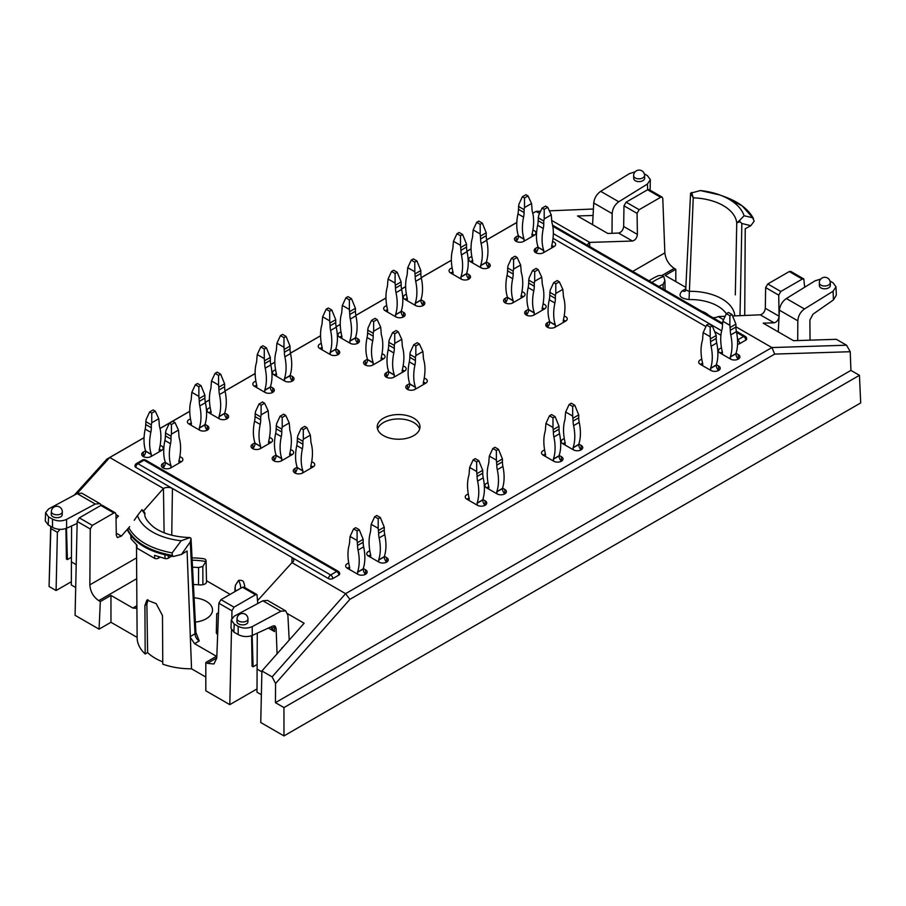 <?xml version="1.0" encoding="UTF-8"?>
<svg xmlns="http://www.w3.org/2000/svg" width="906" height="906" viewBox="0 0 906 906"><rect width="100%" height="100%" fill="white"/><g stroke="black" fill="none" stroke-linecap="round" stroke-linejoin="round"><path stroke-width="1.36" d="M171.551 556.205L168.357 558.141A2.99 1.767 178.7 0 1 165.051 558.572L164.903 554.846M195.889 632.467L199.229 640.995L194.586 643.679L190.351 637.348L191.54 668.809A53.998 31.178 180 0 1 162.774 664.166L162.491 615.593L156.16 603.623L146.931 600.066L144.915 605.446L145.186 654.007A53.998 31.178 180 0 1 137.134 637.779L136.897 606.488L135.787 608.345L132.842 608.028L136.897 605.695M190.351 637.348L187.089 550.995L181.483 554.415L173.42 556.477M136.512 547.235L136.897 606.488M137.134 637.405L137.01 620.519M147.984 599.704L146.874 604.313L147.633 652.603A50.634 29.23 0 0 0 162.752 661.844M452.128 267.927A5.47 3.16 0 0 0 449.048 270.769A5.47 3.16 0 0 0 450.656 273L461.211 279.093A5.47 3.16 0 0 0 467.168 279.773A5.47 3.16 0 0 0 470.542 276.851A5.47 3.16 0 0 0 468.946 274.62L466.669 273.306M409.682 383.555L407.406 384.869A5.47 3.16 0 0 0 405.797 387.1A5.47 3.16 0 0 0 409.172 390.022A5.47 3.16 0 0 0 415.141 389.331L425.684 383.238A5.47 3.16 0 0 0 427.292 381.007A5.47 3.16 0 0 0 424.223 378.176M564.302 438.674A5.47 3.16 0 0 0 561.233 441.516A5.47 3.16 0 0 0 562.83 443.747L573.385 449.84A5.47 3.16 0 0 0 579.342 450.52A5.47 3.16 0 0 0 582.728 447.598A5.47 3.16 0 0 0 581.12 445.367L578.843 444.053M48.528 516.839L48.222 524.914L52.537 527.405L52.48 519.115L48.528 516.839L45.617 512.739L48.516 509.002L77.169 493.589L81.846 493.204L100.034 503.702L95.255 504.019L77.169 493.589M52.48 519.115C57.169 521.358 61.857 521.448 66.546 519.41L95.255 504.019M62.208 514.789A5.47 3.046 -178.3 0 1 56.648 517.677A5.47 3.046 -178.3 0 1 51.268 514.472L51.359 511.573A5.47 3.046 -178.3 0 0 52.956 513.815A5.47 3.046 -178.3 0 0 58.879 514.608A5.47 3.046 -178.3 0 0 62.299 511.901L62.208 514.789M836 286.851L836.317 295.152L833.429 299.92L833.101 291.234L836 286.851L833.09 282.831L829.987 281.041M255.9 381.211A5.47 3.16 0 0 0 252.831 384.053A5.47 3.16 0 0 0 254.427 386.284L264.982 392.377A5.47 3.16 0 0 0 270.939 393.068A5.47 3.16 0 0 0 274.314 390.146A5.47 3.16 0 0 0 272.717 387.915L270.441 386.602M691.606 192.434L693.249 197.825L690.576 193.204L700.417 190.554A54.507 31.472 180 0 1 719.828 194.971A54.507 31.472 180 0 1 744.086 215.764L752.671 217.734L742.297 206.013L725.491 197.066C739.058 202.151 748.379 209.297 753.452 218.482L752.671 217.734L754.154 221.166L750.859 225.685L741.844 223.488L739.908 221.676L736.748 222.944L739.783 220.237L739.885 221.676M744.086 215.764L739.783 220.237M127.429 530.033C134.745 543.725 150.068 552.547 173.408 556.499L172.423 555.435C149.977 551.267 135.062 542.683 127.712 529.693L128.901 528.017C136.172 540.486 150.577 548.787 172.129 552.909M172.423 555.435L172.106 552.954L181.2 540.735A54.507 31.472 180 0 1 137.531 515.525L141.834 509.84L144.847 514.087C145.266 513.17 144.303 511.709 141.97 509.704M128.901 528.017L127.712 529.693M137.531 515.525L134.201 520.293M191.03 538.447L190.011 537.643L181.2 540.735M190.011 537.643L190.045 537.552C174.858 537.099 162.729 533.634 153.658 527.145C147.27 521.607 144.326 517.247 144.847 514.087M131.03 535.774L131.155 539.002L136.908 545.106L137.021 548.198L154.711 558.413L154.586 555.321L165.051 558.572M191.041 538.56L190.271 541.924L181.483 554.415M587.881 245.526A6.331 3.658 180 0 1 587.801 245.028A6.331 3.658 180 0 1 589.659 242.4L589.715 246.591M129.705 526.658L121.359 536.103L117.372 537.586L116.296 535.287L115.979 514.223L115.334 512.841L113.839 512.977L92.344 525.389L90.272 528.991L77.18 521.437L75.073 615.31L99.06 629.16L100.317 601.55L98.754 600.644C93.307 596.861 90.328 591.607 89.853 584.857L136.579 557.881M164.111 532.773L163.454 488.47A6.331 3.658 180 0 1 172.434 488.493L171.744 535.22M276.047 455.016L273.771 456.33A5.47 3.16 0 0 0 272.174 458.561A5.47 3.16 0 0 0 275.549 461.482A5.47 3.16 0 0 0 281.506 460.803L292.06 454.71A5.47 3.16 0 0 0 293.657 452.479A5.47 3.16 0 0 0 290.588 449.636M292.128 454.665A5.47 3.16 0 0 0 289.727 453.827M194.586 643.679L216.466 656.306L205.821 662.456L207.383 663.362L216.772 657.937M230.124 594.37L206.489 580.723M100.317 601.55L110.962 595.401L132.842 608.028M194.043 597.79A21.382 12.344 180 0 1 206.251 601.29A21.382 12.344 180 0 1 212.514 610.021A21.382 12.344 180 0 1 195.334 622.128M198.573 567.564L198.505 584.823A9.943 5.742 0 0 0 202.91 584.687A4.972 2.877 0 0 0 206.511 581.89L206.058 560.78A4.519 2.616 180 0 1 205.889 561.516L202.808 566.488L198.573 567.564A44.62 25.764 0 0 0 192.468 567.213M198.505 584.823A44.258 25.549 0 0 0 193.352 584.506M216.727 613.872L216.33 632.456A4.972 2.877 0 0 0 217.655 634.438M77.18 521.437L79.332 517.87L100.815 505.457L102.287 505.31L115.334 512.841M116.047 518.696L118.448 516.046L115.991 514.631M549.636 321.426L547.36 322.74A5.47 3.16 0 0 0 545.763 324.971A5.47 3.16 0 0 0 549.138 327.893A5.47 3.16 0 0 0 555.095 327.202L565.65 321.12A5.47 3.16 0 0 0 567.247 318.878A5.47 3.16 0 0 0 564.178 316.047M547.36 322.74L547.36 327.123A5.47 3.16 0 0 0 547.292 327.168M275.594 369.841A5.47 3.16 0 0 0 272.525 372.683A5.47 3.16 0 0 0 274.122 374.914L284.677 381.007A5.47 3.16 0 0 0 290.633 381.698A5.47 3.16 0 0 0 294.008 378.776A5.47 3.16 0 0 0 292.411 376.545L290.135 375.231M276.455 374.042A5.47 3.16 0 0 0 274.054 374.88M145.583 450.758L143.307 452.071A5.47 3.16 0 0 0 141.698 454.302A5.47 3.16 0 0 0 145.085 457.224A5.47 3.16 0 0 0 151.042 456.533L161.596 450.441A5.47 3.16 0 0 0 163.193 448.21A5.47 3.16 0 0 0 160.124 445.367M518.345 235.549L516.069 236.862L516.397 241.053M274.099 625.74A4.972 2.877 -60 0 1 274.484 627.292L274.552 631.584L270.724 626.997M419.659 429.082A21.382 12.344 0 0 0 398.606 418.934A21.382 12.344 0 0 0 377.564 429.082M383.487 435.627A21.382 12.344 180 0 1 377.224 426.896A21.382 12.344 180 0 1 398.606 414.552A21.382 12.344 180 0 1 419.999 426.896A21.382 12.344 180 0 1 406.794 438.3A21.382 12.344 180 0 1 383.487 435.627M160.045 557.19L158.493 558.141A2.99 1.767 178.7 0 1 154.711 558.413M161.664 450.407A5.47 3.16 0 0 0 159.252 449.569M471.822 256.557A5.47 3.16 0 0 0 468.742 259.399A5.47 3.16 0 0 0 470.35 261.63L480.893 267.723A5.47 3.16 0 0 0 486.862 268.403A5.47 3.16 0 0 0 490.237 265.481A5.47 3.16 0 0 0 488.64 263.25L486.352 261.936M802.297 279.071L780.802 291.483L778.73 295.152L765.638 287.587L767.778 283.963L789.273 271.551L790.745 271.404L803.792 278.935L802.297 279.071L789.273 271.551M732.671 315.968L760.259 314.824C763.056 314.054 764.743 311.868 765.321 308.289L779.047 316.217L778.73 295.152M779.047 316.217C778.571 319.852 776.929 322.06 774.098 322.819L763.169 323.159L793.531 340.69L836.34 339.308L846.555 345.209L850.224 351.721L774.698 354.087L771.923 347.553L846.555 345.209M803.792 278.935L804.698 287.225M651.935 282.513A49.683 28.686 180 0 1 663.724 276.443L664.891 280.577L663.135 284.314A44.62 25.764 0 0 0 658.843 286.5M735.321 294.892L736.748 222.944A46.342 26.75 0 0 0 693.249 197.825L689.047 299.569C679.998 298.346 677.779 295.413 682.388 290.758L685.774 288.799M690.576 193.238L685.717 289.694L688.82 291.347A44.36 25.617 180 0 1 734.811 315.888M75.696 587.53L71.314 584.993L71.597 525.967M750.859 225.685L745.242 228.754L744.732 315.469M71.348 557.326L67.418 559.602L66.478 528.311M528.538 309.24L526.261 310.554A5.47 3.16 0 0 0 524.665 312.796A5.47 3.16 0 0 0 528.039 315.707A5.47 3.16 0 0 0 533.996 315.028L544.551 308.935A5.47 3.16 0 0 0 546.148 306.704A5.47 3.16 0 0 0 543.079 303.861M526.261 310.554L526.261 314.948A5.47 3.16 0 0 0 526.193 314.982M741.844 223.488L741.844 223.488A20049.033 11775.622 -60.9 0 1 739.998 315.379M723.577 319.671L718.175 316.59A6.331 3.658 180 0 1 712.75 317.621M472.683 260.747A5.47 3.16 0 0 0 470.282 261.585M235.651 591.188A44.62 25.764 0 0 0 235.13 588.673L235.39 585.31L238.572 580.384A49.683 28.686 180 0 1 240.803 588.209M244.835 587.609A53.76 31.03 0 0 0 243.499 581.901A4.519 2.616 0 0 0 242.627 580.859A4.519 2.616 0 0 0 238.572 580.384M192.117 560.225A49.683 28.686 180 0 1 205.889 561.516M507.439 297.066L505.163 298.38A5.47 3.16 0 0 0 503.555 300.611A5.47 3.16 0 0 0 506.941 303.533A5.47 3.16 0 0 0 512.898 302.842L523.453 296.749A5.47 3.16 0 0 0 525.05 294.518A5.47 3.16 0 0 0 521.981 291.675M523.521 296.715A5.47 3.16 0 0 0 521.109 295.877M291.936 562.671L292.015 557.53A6.331 3.658 180 0 1 293.816 560.123A6.331 3.658 180 0 1 291.959 562.66L345.571 593.657L771.923 347.553M367.485 359.184L365.197 360.497A5.47 3.16 0 0 0 363.6 362.74A5.47 3.16 0 0 0 366.975 365.65A5.47 3.16 0 0 0 372.944 364.971L383.487 358.878A5.47 3.16 0 0 0 385.095 356.647A5.47 3.16 0 0 0 382.015 353.804M365.197 360.497L365.537 364.699M544.619 308.889A5.47 3.16 0 0 0 542.218 308.051M388.583 371.369L386.307 372.683A5.47 3.16 0 0 0 384.699 374.914A5.47 3.16 0 0 0 388.074 377.836A5.47 3.16 0 0 0 394.042 377.156L404.586 371.064A5.47 3.16 0 0 0 406.194 368.833A5.47 3.16 0 0 0 403.113 365.99M404.654 371.018A5.47 3.16 0 0 0 402.253 370.18M820.779 279.037L815.072 280.826L786.363 298.527L804.449 308.969C800.44 311.879 798.231 315.832 797.835 320.826L797.699 340.52M797.835 320.826L779.409 310.18L778.265 331.879M779.409 310.18C780.009 305.311 782.331 301.426 786.363 298.527M238.153 626.318L234.201 624.041L233.895 632.116L238.21 634.608L238.153 626.318C242.842 628.549 247.531 628.651 252.219 626.612L252.276 635.446L272.842 626.035L275.005 625.978L276.104 628.22L274.484 627.292A10.94 2.911 145.5 0 1 271.653 628.051M74.269 495.14L106.919 459.082L109.694 457.553L76.987 493.691M60.068 529.364L57.395 532.343L56.093 590.531L49.06 586.476L50.713 526.352M49.06 586.476L50.929 526.477M332.751 578.606A2.978 1.721 -120 0 0 330.645 574.959L336.715 571.448A2.978 1.721 -60 0 1 338.21 571.301A2.978 2.978 0 0 1 339.705 573.883A2.978 1.721 180 0 1 338.833 575.106L332.751 578.606A2.978 1.721 180 0 1 328.538 578.606L291.992 557.518M737.541 339.954L743.679 336.488A2.978 1.721 -60 0 1 745.174 336.341A2.978 2.978 0 0 1 746.669 338.923A2.978 1.721 180 0 1 745.797 340.146L739.715 343.657A2.978 1.721 180 0 1 737.575 344.155M257.757 603.521L256.998 594.619L255.492 594.766L242.468 587.247L220.985 599.647L234.008 607.167L231.936 610.78L218.844 603.215L216.761 658.13L213.918 663.962L207.383 663.362M283.963 707.575L859.443 375.322L850.927 370.395L275.435 702.66L283.963 707.575L283.963 735.91L260.747 722.512L261.902 670.961L304.122 623.249L287.666 613.747M281.993 648.492L281.993 647.688M406.409 294.314A5.47 3.16 0 0 0 403.34 297.157A5.47 3.16 0 0 0 404.937 299.388L415.492 305.481A5.47 3.16 0 0 0 421.449 306.171A5.47 3.16 0 0 0 424.823 303.25A5.47 3.16 0 0 0 423.227 301.019L420.95 299.705M565.718 321.075A5.47 3.16 0 0 0 563.317 320.237M685.842 287.383L665.151 275.447L675.797 269.297L674.234 268.391L661.652 275.651M701.572 311.166A21.382 12.344 180 0 1 708.775 315.322M675.797 281.585L675.797 269.297M283.963 735.91L860.7 402.932L859.443 375.322M735.921 326.806L771.855 347.542M720.927 335.231L715.072 331.856M705.944 326.59L553.034 238.301M593.068 215.469L577.496 215.968L607.858 233.488L618.594 233.046C621.403 232.264 623.09 230.09 623.668 226.511L637.394 234.428C636.918 238.074 635.265 240.271 632.433 241.03L589.659 242.4M589.693 242.378L551.686 220.43M539.602 213.454L536.046 211.404L532.785 213.284M516.828 222.502L486.669 239.909M471.063 248.924L466.975 251.279M451.369 260.294L421.256 277.678M405.65 286.681L401.573 289.048M385.967 298.051L355.854 315.435M340.248 324.45L336.16 326.806M320.554 335.82L290.441 353.204M274.835 362.207L270.747 364.574M255.141 373.578L225.039 390.962M209.433 399.976L205.345 402.332M189.739 411.347L160.022 428.504M144.065 437.711L109.694 457.553M163.454 488.47L109.762 457.519M172.434 488.493L135.821 467.349A2.978 1.721 180 0 1 134.949 466.137A2.978 2.978 0 0 1 136.444 463.555A2.978 1.721 60 0 1 137.939 463.702L330.645 574.959A2.978 1.721 -60 0 0 328.538 578.606M254.948 442.83L252.672 444.155A5.47 3.16 0 0 0 251.075 446.386A5.47 3.16 0 0 0 254.45 449.297A5.47 3.16 0 0 0 260.407 448.617L270.962 442.524A5.47 3.16 0 0 0 272.559 440.293A5.47 3.16 0 0 0 269.49 437.451M297.145 467.202L294.869 468.515A5.47 3.16 0 0 0 293.272 470.746A5.47 3.16 0 0 0 296.647 473.668A5.47 3.16 0 0 0 302.604 472.977L313.159 466.884A5.47 3.16 0 0 0 314.756 464.653A5.47 3.16 0 0 0 311.687 461.822M544.608 450.044A5.47 3.16 0 0 0 541.539 452.875A5.47 3.16 0 0 0 543.136 455.118L553.691 461.199A5.47 3.16 0 0 0 559.648 461.89A5.47 3.16 0 0 0 563.034 458.968A5.47 3.16 0 0 0 561.426 456.737L559.149 455.424M701.799 359.286A5.47 3.16 0 0 0 698.73 362.128A5.47 3.16 0 0 0 700.338 364.359L710.882 370.452A5.47 3.16 0 0 0 716.839 371.132A5.47 3.16 0 0 0 720.225 368.221A5.47 3.16 0 0 0 718.617 365.99L716.34 364.665M487.994 482.728A5.47 3.16 0 0 0 484.925 485.571A5.47 3.16 0 0 0 486.522 487.802L497.077 493.895A5.47 3.16 0 0 0 503.034 494.574A5.47 3.16 0 0 0 506.409 491.664A5.47 3.16 0 0 0 504.812 489.421L502.536 488.108M321.313 343.453A5.47 3.16 0 0 0 318.233 346.296A5.47 3.16 0 0 0 319.841 348.527L330.384 354.62A5.47 3.16 0 0 0 336.353 355.299A5.47 3.16 0 0 0 339.727 352.377A5.47 3.16 0 0 0 338.119 350.146L335.843 348.833M348.742 563.124A5.47 3.16 0 0 0 345.662 565.967A5.47 3.16 0 0 0 347.27 568.198L357.813 574.291A5.47 3.16 0 0 0 363.782 574.97A5.47 3.16 0 0 0 367.156 572.06A5.47 3.16 0 0 0 365.56 569.829L363.272 568.515M516.069 236.862A5.47 3.16 0 0 0 514.461 239.093A5.47 3.16 0 0 0 517.836 242.015A5.47 3.16 0 0 0 523.804 241.324L534.347 235.232A5.47 3.16 0 0 0 535.956 233.001A5.47 3.16 0 0 0 532.875 230.158M340.996 332.083A5.47 3.16 0 0 0 337.927 334.926A5.47 3.16 0 0 0 339.535 337.157L350.078 343.249A5.47 3.16 0 0 0 356.047 343.929A5.47 3.16 0 0 0 359.422 341.007A5.47 3.16 0 0 0 357.813 338.776L355.537 337.462M386.715 305.684A5.47 3.16 0 0 0 383.646 308.527A5.47 3.16 0 0 0 385.243 310.758L395.797 316.851A5.47 3.16 0 0 0 401.754 317.542A5.47 3.16 0 0 0 405.141 314.62A5.47 3.16 0 0 0 403.532 312.389L401.256 311.075M369.841 550.95A5.47 3.16 0 0 0 366.76 553.781A5.47 3.16 0 0 0 368.368 556.024L378.912 562.105A5.47 3.16 0 0 0 384.88 562.796A5.47 3.16 0 0 0 388.255 559.874A5.47 3.16 0 0 0 386.658 557.643L384.382 556.329M210.181 407.609A5.47 3.16 0 0 0 207.112 410.452A5.47 3.16 0 0 0 208.72 412.683L219.263 418.776A5.47 3.16 0 0 0 225.232 419.455A5.47 3.16 0 0 0 228.606 416.534A5.47 3.16 0 0 0 226.998 414.302L224.722 412.989M468.3 494.098A5.47 3.16 0 0 0 465.231 496.941A5.47 3.16 0 0 0 466.828 499.172L477.383 505.265A5.47 3.16 0 0 0 483.34 505.944A5.47 3.16 0 0 0 486.715 503.034A5.47 3.16 0 0 0 485.118 500.792L482.841 499.478M190.487 418.98A5.47 3.16 0 0 0 187.417 421.822A5.47 3.16 0 0 0 189.026 424.053L199.569 430.146A5.47 3.16 0 0 0 205.537 430.826A5.47 3.16 0 0 0 208.912 427.904A5.47 3.16 0 0 0 207.304 425.673L205.028 424.359M721.493 347.915A5.47 3.16 0 0 0 718.424 350.758A5.47 3.16 0 0 0 720.021 352.989L730.576 359.082A5.47 3.16 0 0 0 736.533 359.761A5.47 3.16 0 0 0 739.919 356.851A5.47 3.16 0 0 0 738.311 354.62L736.034 353.306M165.277 462.128L163.001 463.442A5.47 3.16 0 0 0 161.393 465.673A5.47 3.16 0 0 0 164.779 468.595A5.47 3.16 0 0 0 170.736 467.904L181.291 461.811A5.47 3.16 0 0 0 182.887 459.58A5.47 3.16 0 0 0 179.818 456.737M538.028 246.919L535.752 248.233A5.47 3.16 0 0 0 534.155 250.464A5.47 3.16 0 0 0 537.53 253.374A5.47 3.16 0 0 0 543.498 252.695L554.042 246.602A5.47 3.16 0 0 0 555.65 244.371A5.47 3.16 0 0 0 552.569 241.528M407.406 384.869L407.734 389.059M425.752 383.204A5.47 3.16 0 0 0 423.351 382.366M271.03 442.49A5.47 3.16 0 0 0 268.618 441.641M252.672 444.155L253.001 448.345M386.307 372.683L386.307 377.066A5.47 3.16 0 0 0 386.228 377.111M273.771 456.33L274.099 460.531M383.555 358.833A5.47 3.16 0 0 0 381.154 357.995M505.163 298.38L505.491 302.57M191.359 423.17A5.47 3.16 0 0 0 188.958 424.008M545.48 454.234A5.47 3.16 0 0 0 543.068 455.072M256.76 385.412A5.47 3.16 0 0 0 254.359 386.25M387.587 309.886A5.47 3.16 0 0 0 385.175 310.724M322.174 347.644A5.47 3.16 0 0 0 319.773 348.482M407.27 298.516A5.47 3.16 0 0 0 404.869 299.354M726.352 313.68L729.874 315.718L731.98 314.495L728.469 312.468L726.352 313.68L722.841 321.256L729.874 325.322L730.293 330.305A19.898 11.484 -120 0 0 730.791 334.892A47.203 27.248 -120 0 1 730.293 356.885L735.921 353.646A47.203 27.248 -120 0 0 736.419 331.641L730.791 334.892M534.415 235.198A5.47 3.16 0 0 0 532.015 234.36M535.752 248.233L535.752 252.615A5.47 3.16 0 0 0 535.684 252.649M554.11 246.568A5.47 3.16 0 0 0 551.709 245.73M341.868 336.273A5.47 3.16 0 0 0 339.467 337.111M644.585 175.39L644.664 178.176A5.47 3.262 178.2 0 1 639.296 181.619A5.47 3.262 178.2 0 1 633.736 178.516L633.645 175.73A5.47 3.262 178.2 0 0 635.253 177.95A5.47 3.262 178.2 0 0 641.255 178.527A5.47 3.262 178.2 0 0 644.585 175.39A5.47 5.47 0 0 0 638.945 170.09A5.47 5.47 0 0 0 633.645 175.73M57.395 532.343L50.906 528.594M163.408 488.493L143.612 510.905M190.203 636.556L195.017 633.77L190.271 541.924M199.229 640.995A5.968 3.443 -120 0 1 195.017 633.77L195.9 632.626L196.455 634.109L195.322 633.6M810.043 339.999L809.896 320.033L812.976 314.189L833.429 299.92M623.974 205.809L626.125 202.174L639.149 209.694L637.077 213.363L623.974 205.809L623.668 226.511M289.184 639.738L287.882 615.242L285.707 610.893L280.928 611.222L252.219 626.612M65.934 528.526L66.398 559.002L67.418 559.602M565.174 442.864A5.47 3.16 0 0 0 562.762 443.702M632.739 271.426L664.857 252.876L662.784 198.459L662.139 197.146L660.633 197.293L647.609 189.773L649.092 189.614L662.139 197.146M637.394 234.428L637.077 213.363M765.321 308.289L765.638 287.587M718.209 316.568L725.151 316.285M131.155 539.002A2.99 1.767 178.7 0 1 130.906 538.334L130.792 535.48M247.972 619.104L247.882 621.992A5.47 3.046 -178.3 0 1 242.321 624.868A5.47 3.046 -178.3 0 1 236.953 621.663L237.032 618.775A5.47 3.046 -178.3 0 0 238.64 621.018A5.47 3.046 -178.3 0 0 244.552 621.799A5.47 3.046 -178.3 0 0 247.972 619.104A5.47 5.47 0 0 0 242.661 613.475A5.47 5.47 0 0 0 237.032 618.775M833.101 291.234L804.449 308.969M830.258 282.593L830.349 285.379A5.47 3.262 178.2 0 1 824.981 288.81A5.47 3.262 178.2 0 1 819.409 285.718L819.318 282.921A5.47 3.262 178.2 0 0 820.927 285.141A5.47 3.262 178.2 0 0 826.929 285.718A5.47 3.262 178.2 0 0 830.258 282.593A5.47 5.47 0 0 0 824.619 277.293A5.47 5.47 0 0 0 819.318 282.921M664.857 252.876C665.627 259.456 668.753 264.631 674.234 268.391M663.724 276.443A4.519 2.616 0 0 0 657.541 276.081A53.76 31.03 0 0 0 649.047 280.837M639.149 209.694L660.633 197.293M592.592 224.677L593.736 202.978C594.336 198.108 596.658 194.224 600.689 191.336L618.775 201.766L647.428 184.043L647.643 189.75L626.125 202.174M685.219 291.132A5.968 3.443 60 0 1 682.388 290.758M71.314 581.743L56.093 590.531M143.307 452.071L143.307 456.454A5.47 3.16 0 0 0 143.239 456.499M600.689 191.336L629.398 173.635L635.106 171.834M101.472 505.197L100.034 503.702M231.494 629.953L229.807 704.642L205.809 690.791L205.821 662.456M774.698 354.087L349.886 599.364L345.571 593.657M261.902 670.961L272.117 676.861L345.548 593.724M272.117 676.861L275.583 683.486L349.886 599.364M48.222 524.914L45.3 520.984L45.617 512.739M618.775 201.766C614.755 204.677 612.558 208.629 612.162 213.623L593.736 202.978M452.989 272.117A5.47 3.16 0 0 0 450.588 272.955M106.919 459.082L144.065 437.643M160.011 428.436L189.739 411.279M205.334 402.264L209.433 399.908M225.028 390.905L255.141 373.51M270.735 364.506L274.835 362.14M290.43 353.136L320.554 335.752M336.149 326.738L340.248 324.382M355.843 315.379L385.956 297.983M401.551 288.98L405.65 286.613M421.245 277.61L451.369 260.226M466.964 251.211L471.063 248.856M486.658 239.852L516.828 222.434M145.186 654.007L147.633 652.603M294.869 468.515L295.197 472.705M257.27 633.158L256.998 692.195L261.37 694.721M242.468 587.247L243.952 587.088L256.998 594.619M234.008 607.167L255.492 594.766M231.936 610.78L231.879 618.186M257.032 664.528L253.091 666.793L252.151 635.502M137.021 548.198A2.99 1.767 178.7 0 1 136.512 547.258L136.421 544.676M253.091 666.793L252.072 666.204L251.608 635.729M280.928 611.222L262.853 600.78L234.19 616.205L231.29 619.942L234.201 624.041M262.853 600.78L267.519 600.395L285.707 610.893M90.272 528.991L89.853 584.857M256.998 688.945L229.807 704.642M469.172 498.289A5.47 3.16 0 0 0 466.76 499.127M218.471 612.864A49.683 28.686 180 0 1 217.893 613.079A4.519 2.616 0 0 0 218.459 613.396M252.276 635.446C247.587 637.156 242.899 636.873 238.21 634.608M233.895 632.116L230.973 628.186L231.29 619.942M275.435 702.66L275.583 683.486M256.998 669.047L261.879 671.867M370.701 555.14A5.47 3.16 0 0 0 368.3 555.978M593.419 209.014L549.353 210.838M540.655 211.2L536.069 211.392L532.773 213.238M192.004 557.881A53.76 31.03 180 0 1 203.272 558.674A4.519 2.616 180 0 1 205.073 559.183A4.519 2.616 180 0 1 206.058 560.78M349.603 567.326A5.47 3.16 0 0 0 347.202 568.164M612.014 233.318L612.162 213.623M313.227 466.85A5.47 3.16 0 0 0 310.826 466.012M257.7 600.474L291.925 562.683M218.844 603.215L220.985 599.647M99.06 629.16L110.962 622.286L110.962 595.401M647.428 184.043L650.327 179.648L647.416 175.639L644.313 173.839M650.327 179.648L650.1 190.192M722.365 352.106A5.47 3.16 0 0 0 719.953 352.955M191.54 668.809L205.821 677.054M77.101 523.442L66.602 528.243C61.914 529.953 57.225 529.682 52.537 527.405M488.855 486.918A5.47 3.16 0 0 0 486.454 487.756M110.962 622.286L137.134 637.394M163.001 463.442L163.329 467.632M217.893 613.079C216.138 614.075 216.33 614.155 218.482 613.328M71.314 561.845L76.217 564.676M211.053 411.8A5.47 3.16 0 0 0 208.64 412.638M702.671 363.476A5.47 3.16 0 0 0 700.259 364.325M276.104 628.22L277.066 653.996M850.927 370.395L850.224 351.721M181.359 461.777A5.47 3.16 0 0 0 178.946 460.939M532.332 236.398A5.176 2.99 -60 0 1 531.958 234.767L531.958 234.586A47.203 27.248 120 0 0 532.456 212.004A19.898 11.484 120 0 1 531.958 208.006L531.539 203.51L524.506 207.565L524.506 197.961L522.388 196.738L525.91 194.711L528.017 195.923L524.506 197.961M516.114 241.358A5.176 2.99 120 0 0 518.459 236.07L518.459 235.888A47.203 27.248 -60 0 1 517.949 213.884A19.898 11.484 -60 0 0 518.459 209.297L524.087 212.548A19.898 11.484 -60 0 1 523.577 217.134L517.949 213.884M522.388 196.738L518.878 204.314L518.459 209.297M518.459 206.375L524.087 209.626L524.087 212.548M524.506 207.565L524.087 209.626M528.017 195.923L531.539 203.51M523.713 241.37A5.176 2.99 120 0 0 524.087 239.309L524.087 239.127A47.203 27.248 -60 0 1 523.577 217.134M518.459 235.888L524.087 239.127M349.286 569.364A5.176 2.99 -120 0 0 349.659 567.734L349.659 567.552A47.203 27.248 -120 0 1 349.161 544.97A19.898 11.484 60 0 0 349.659 540.973L350.078 536.465L357.111 540.531L357.542 545.514A19.898 11.484 -120 0 0 358.04 550.101A47.203 27.248 -120 0 1 357.542 572.094L363.159 568.855A47.203 27.248 -120 0 0 363.668 546.85L358.04 550.101M357.904 574.336A5.176 2.99 60 0 1 357.542 572.275L357.542 572.094M353.6 528.889L357.111 530.927L359.229 529.704L355.707 527.677L353.6 528.889L350.078 536.465M357.542 542.592L363.159 539.342L359.229 529.704M357.111 540.531L357.111 530.927M365.503 574.325A5.176 2.99 60 0 1 363.159 569.025L363.159 568.855M363.159 539.342L363.159 542.264A19.898 11.484 -120 0 0 363.668 546.85M159.569 451.607A5.176 2.99 -60 0 1 159.207 449.976L159.207 449.795A47.203 27.248 120 0 0 159.705 427.213A19.898 11.484 120 0 1 159.207 423.215L158.776 418.719L151.744 422.774L151.744 413.17L149.637 411.947L153.148 409.92L155.266 411.143L151.744 413.17M143.363 456.567A5.176 2.99 120 0 0 145.696 451.279L145.696 451.097A47.203 27.248 -60 0 1 145.198 429.093A19.898 11.484 -60 0 0 145.696 424.506L151.325 427.757A19.898 11.484 -60 0 1 150.826 432.343L145.198 429.093M149.637 411.947L146.115 419.523L145.696 424.506M145.696 421.584L151.325 424.835L151.325 427.757M151.744 422.774L151.325 424.835M155.266 411.143L158.776 418.719M150.951 456.59A5.176 2.99 120 0 0 151.325 454.518L151.325 454.348A47.203 27.248 -60 0 1 150.826 432.343M145.696 451.097L151.325 454.348M179.263 462.977A5.176 2.99 -60 0 1 178.89 461.347L178.89 461.165A47.203 27.248 120 0 0 179.399 438.583A19.898 11.484 120 0 1 178.89 434.586L178.471 430.09L171.438 434.144L171.438 424.54L169.331 423.317L172.842 421.29L174.96 422.502L171.438 424.54M163.046 467.938A5.176 2.99 120 0 0 165.39 462.649L165.39 462.468A47.203 27.248 -60 0 1 164.892 440.463A19.898 11.484 -60 0 0 165.39 435.877L171.019 439.127A19.898 11.484 -60 0 1 170.521 443.714L164.892 440.463M169.331 423.317L165.809 430.894L165.39 435.877M165.39 432.955L171.019 436.205L171.019 439.127M171.438 434.144L171.019 436.205M174.96 422.502L178.471 430.09M170.645 467.949A5.176 2.99 120 0 0 171.019 465.888L171.019 465.707A47.203 27.248 -60 0 1 170.521 443.714M165.39 462.468L171.019 465.707M311.132 468.051A5.176 2.99 -60 0 1 310.769 466.42L310.769 466.239A47.203 27.248 120 0 0 311.268 443.657A19.898 11.484 120 0 1 310.769 439.659L310.339 435.163L303.306 439.217L303.306 429.614L301.2 428.391L304.722 426.364L306.828 427.587L303.306 429.614M294.926 473.011A5.176 2.99 120 0 0 297.259 467.723L297.259 467.541A47.203 27.248 -60 0 1 296.76 445.537A19.898 11.484 -60 0 0 297.259 440.962L302.887 444.2A19.898 11.484 -60 0 1 302.389 448.787L296.76 445.537M301.2 428.391L297.689 435.967L297.259 440.962M297.259 438.04L302.887 441.279L302.887 444.2M303.306 439.217L302.887 441.279M306.828 427.587L310.339 435.163M302.525 473.034A5.176 2.99 120 0 0 302.887 470.973L302.887 470.792A47.203 27.248 -60 0 1 302.389 448.787M297.259 467.541L302.887 470.792M290.033 455.877A5.176 2.99 -60 0 1 289.671 454.234L289.671 454.053A47.203 27.248 120 0 0 290.169 431.483A19.898 11.484 120 0 1 289.671 427.473L289.24 422.977L282.208 427.043L282.208 417.428L280.101 416.216L283.623 414.178L285.73 415.401L282.208 417.428M273.827 460.826A5.176 2.99 120 0 0 276.16 455.537L276.16 455.356A47.203 27.248 -60 0 1 275.662 433.362A19.898 11.484 -60 0 0 276.16 428.776L281.789 432.026A19.898 11.484 -60 0 1 281.29 436.601L275.662 433.362M280.101 416.216L276.579 423.793L276.16 428.776M276.16 425.854L281.789 429.104L281.789 432.026M282.208 427.043L281.789 429.104M285.73 415.401L289.24 422.977M281.415 460.848A5.176 2.99 120 0 0 281.789 458.787L281.789 458.606A47.203 27.248 -60 0 1 281.29 436.601M276.16 455.356L281.789 458.606M268.935 443.691A5.176 2.99 -60 0 1 268.572 442.06L268.572 441.879A47.203 27.248 120 0 0 269.071 419.297A19.898 11.484 120 0 1 268.572 415.288L268.142 410.792L261.109 414.857L261.109 405.254L259.003 404.031L262.514 402.004L264.631 403.215L261.109 405.254M252.729 448.651A5.176 2.99 120 0 0 255.062 443.351L255.062 443.181A47.203 27.248 -60 0 1 254.563 421.177A19.898 11.484 -60 0 0 255.062 416.59L260.69 419.84A19.898 11.484 -60 0 1 260.192 424.427L254.563 421.177M259.003 404.031L255.481 411.607L255.062 416.59M255.062 413.668L260.69 416.919L260.69 419.84M261.109 414.857L260.69 416.919M264.631 403.215L268.142 410.792M260.316 448.663A5.176 2.99 120 0 0 260.69 446.601L260.69 446.42A47.203 27.248 -60 0 1 260.192 424.427M255.062 443.181L260.69 446.42M423.668 384.404A5.176 2.99 -60 0 1 423.295 382.774L423.295 382.592A47.203 27.248 120 0 0 423.793 360.01A19.898 11.484 120 0 1 423.295 356.013L422.875 351.517L415.843 355.571L415.843 345.967L413.736 344.744L417.247 342.717L419.353 343.94L415.843 345.967M407.451 389.365A5.176 2.99 120 0 0 409.795 384.076L409.795 383.895A47.203 27.248 -60 0 1 409.297 361.89A19.898 11.484 -60 0 0 409.795 357.304L415.424 360.554A19.898 11.484 -60 0 1 414.914 365.141L409.297 361.89M413.736 344.744L410.214 352.321L409.795 357.304M409.795 354.382L415.424 357.632L415.424 360.554M415.843 355.571L415.424 357.632M419.353 343.94L422.875 351.517M415.05 389.387A5.176 2.99 120 0 0 415.424 387.315L415.424 387.145A47.203 27.248 -60 0 1 414.914 365.141M409.795 383.895L415.424 387.145M402.57 372.23A5.176 2.99 -60 0 1 402.196 370.588L402.196 370.407A47.203 27.248 120 0 0 402.694 347.836A19.898 11.484 120 0 1 402.196 343.827L401.777 339.331L394.744 343.397L394.744 333.782L392.626 332.57L396.149 330.531L398.255 331.755L394.744 333.782M386.352 377.179A5.176 2.99 120 0 0 388.697 371.89L388.697 371.709A47.203 27.248 -60 0 1 388.187 349.705A19.898 11.484 -60 0 0 388.697 345.129L394.325 348.38A19.898 11.484 -60 0 1 393.816 352.955L388.187 349.705M392.626 332.57L389.116 340.146L388.697 345.129M388.697 342.208L394.325 345.458L394.325 348.38M394.744 343.397L394.325 345.458M398.255 331.755L401.777 339.331M393.951 377.202A5.176 2.99 120 0 0 394.325 375.141L394.325 374.959A47.203 27.248 -60 0 1 393.816 352.955M388.697 371.709L394.325 374.959M563.623 322.287A5.176 2.99 -60 0 1 563.26 320.645L563.26 320.464A47.203 27.248 120 0 0 563.759 297.893A19.898 11.484 120 0 1 563.26 293.884L562.83 289.388L555.797 293.442L555.797 283.838L553.691 282.615L557.213 280.588L559.319 281.811L555.797 283.838M547.417 327.236A5.176 2.99 120 0 0 549.749 321.947L549.749 321.766A47.203 27.248 -60 0 1 549.251 299.761A19.898 11.484 -60 0 0 549.749 295.186L555.378 298.425A19.898 11.484 -60 0 1 554.88 303.012L549.251 299.761M553.691 282.615L550.18 290.203L549.749 295.186M549.749 292.264L555.378 295.503L555.378 298.425M555.797 293.442L555.378 295.503M559.319 281.811L562.83 289.388M555.004 327.259A5.176 2.99 120 0 0 555.378 325.197L555.378 325.016A47.203 27.248 -60 0 1 554.88 303.012M549.749 321.766L555.378 325.016M542.524 310.101A5.176 2.99 -60 0 1 542.162 308.459L542.162 308.289A47.203 27.248 120 0 0 542.66 285.707A19.898 11.484 120 0 1 542.162 281.698L541.731 277.202L534.699 281.268L534.699 271.653L532.592 270.441L536.103 268.414L538.221 269.626L534.699 271.653M526.318 315.05A5.176 2.99 120 0 0 528.651 309.761L528.651 309.58A47.203 27.248 -60 0 1 528.153 287.587A19.898 11.484 -60 0 0 528.651 283L534.28 286.251A19.898 11.484 -60 0 1 533.781 290.837L528.153 287.587M532.592 270.441L529.07 278.017L528.651 283M528.651 280.079L534.28 283.329L534.28 286.251M534.699 281.268L534.28 283.329M538.221 269.626L541.731 277.202M533.906 315.073A5.176 2.99 120 0 0 534.28 313.012L534.28 312.83A47.203 27.248 -60 0 1 533.781 290.837M528.651 309.58L534.28 312.83M552.026 247.768A5.176 2.99 -60 0 1 551.652 246.138L551.652 245.956A47.203 27.248 120 0 0 552.15 223.374A19.898 11.484 120 0 1 551.652 219.377L551.233 214.869L544.2 218.935L544.2 209.331L542.082 208.108L545.605 206.081L547.711 207.293L544.2 209.331M535.808 252.729A5.176 2.99 120 0 0 538.153 247.429L538.153 247.259A47.203 27.248 -60 0 1 537.643 225.254A19.898 11.484 -60 0 0 538.153 220.668L543.77 223.918A19.898 11.484 -60 0 1 543.272 228.505L537.643 225.254M542.082 208.108L538.572 215.685L538.153 220.668M538.153 217.746L543.77 220.996L543.77 223.918M544.2 218.935L543.77 220.996M547.711 207.293L551.233 214.869M543.407 252.74A5.176 2.99 120 0 0 543.77 250.679L543.77 250.498A47.203 27.248 -60 0 1 543.272 228.505M538.153 247.259L543.77 250.498M521.426 297.915A5.176 2.99 -60 0 1 521.052 296.285L521.052 296.103A47.203 27.248 120 0 0 521.562 273.521A19.898 11.484 120 0 1 521.052 269.524L520.633 265.028L513.6 269.082L513.6 259.478L511.494 258.255L515.004 256.228L517.122 257.44L513.6 259.478M505.208 302.876A5.176 2.99 120 0 0 507.553 297.587L507.553 297.406A47.203 27.248 -60 0 1 507.054 275.401A19.898 11.484 -60 0 0 507.553 270.815L513.181 274.065A19.898 11.484 -60 0 1 512.683 278.652L507.054 275.401M511.494 258.255L507.972 265.832L507.553 270.815M507.553 267.893L513.181 271.143L513.181 274.065M513.6 269.082L513.181 271.143M517.122 257.44L520.633 265.028M512.807 302.887A5.176 2.99 120 0 0 513.181 300.826L513.181 300.645A47.203 27.248 -60 0 1 512.683 278.652M507.553 297.406L513.181 300.645M381.471 360.044A5.176 2.99 -60 0 1 381.098 358.414L381.098 358.232A47.203 27.248 120 0 0 381.596 335.65A19.898 11.484 120 0 1 381.098 331.641L380.679 327.145L373.646 331.211L373.646 321.607L371.528 320.384L375.05 318.357L377.156 319.569L373.646 321.607M365.254 364.993A5.176 2.99 120 0 0 367.598 359.705L367.598 359.523A47.203 27.248 -60 0 1 367.089 337.53A19.898 11.484 -60 0 0 367.598 332.944L373.215 336.194A19.898 11.484 -60 0 1 372.717 340.781L367.089 337.53M371.528 320.384L368.017 327.961L367.598 332.944M367.598 330.022L373.215 333.272L373.215 336.194M373.646 331.211L373.215 333.272M377.156 319.569L380.679 327.145M372.853 365.016A5.176 2.99 120 0 0 373.215 362.955L373.215 362.774A47.203 27.248 -60 0 1 372.717 340.781M367.598 359.523L373.215 362.774M472.366 262.797A5.176 2.99 -120 0 0 472.739 261.154L472.739 260.973A47.203 27.248 -120 0 1 472.241 238.403A19.898 11.484 60 0 0 472.739 234.394L473.159 229.898L480.191 233.963L480.622 238.946A19.898 11.484 -120 0 0 481.12 243.521A47.203 27.248 -120 0 1 480.622 265.526L486.239 262.276A47.203 27.248 -120 0 0 486.749 240.283L481.12 243.521M480.984 267.768A5.176 2.99 60 0 1 480.622 265.707L480.622 265.526M476.681 222.321L480.191 224.348L482.309 223.136L478.787 221.098L476.681 222.321L473.159 229.898M480.622 236.024L486.239 232.774L482.309 223.136M480.191 233.963L480.191 224.348M488.583 267.746A5.176 2.99 60 0 1 486.239 262.457L486.239 262.276M486.239 232.774L486.239 235.696A19.898 11.484 -120 0 0 486.749 240.283M452.672 274.167A5.176 2.99 -120 0 0 453.045 272.525L453.045 272.344A47.203 27.248 -120 0 1 452.547 249.773A19.898 11.484 60 0 0 453.045 245.764L453.464 241.268L460.497 245.333L460.928 250.316A19.898 11.484 -120 0 0 461.426 254.892A47.203 27.248 -120 0 1 460.928 276.896L466.545 273.646A47.203 27.248 -120 0 0 467.054 251.653L461.426 254.892M461.29 279.139A5.176 2.99 60 0 1 460.928 277.077L460.928 276.896M456.986 233.691L460.497 235.719L462.615 234.507L459.093 232.468L456.986 233.691L453.464 241.268M460.928 247.395L466.545 244.144L462.615 234.507M460.497 245.333L460.497 235.719M468.889 279.116A5.176 2.99 60 0 1 466.545 273.827L466.545 273.646M466.545 244.144L466.545 247.066A19.898 11.484 -120 0 0 467.054 251.653M341.551 338.323A5.176 2.99 -120 0 0 341.924 336.681L341.924 336.5A47.203 27.248 -120 0 1 341.426 313.929A19.898 11.484 60 0 0 341.924 309.92L342.343 305.424L349.376 309.49L349.795 314.473A19.898 11.484 -120 0 0 350.305 319.048A47.203 27.248 -120 0 1 349.795 341.052L355.424 337.802A47.203 27.248 -120 0 0 355.922 315.809L350.305 319.048M350.169 343.295A5.176 2.99 60 0 1 349.795 341.234L349.795 341.052M345.865 297.848L349.376 299.875L351.483 298.663L347.972 296.624L345.865 297.848L342.343 305.424M349.795 311.551L355.424 308.3L351.483 298.663M349.376 309.49L349.376 299.875M357.768 343.272A5.176 2.99 60 0 1 355.424 337.983L355.424 337.802M355.424 308.3L355.424 311.222A19.898 11.484 -120 0 0 355.922 315.809M321.856 349.693A5.176 2.99 -120 0 0 322.23 348.051L322.23 347.87A47.203 27.248 -120 0 1 321.732 325.299A19.898 11.484 60 0 0 322.23 321.29L322.649 316.794L329.682 320.86L330.112 325.843A19.898 11.484 -120 0 0 330.611 330.418A47.203 27.248 -120 0 1 330.112 352.423L335.73 349.172A47.203 27.248 -120 0 0 336.239 327.179L330.611 330.418M330.475 354.665A5.176 2.99 60 0 1 330.112 352.604L330.112 352.423M326.171 309.218L329.682 311.245L331.8 310.033L328.278 307.995L326.171 309.218L322.649 316.794M330.112 322.921L335.73 319.671L331.8 310.033M329.682 320.86L329.682 311.245M338.074 354.642A5.176 2.99 60 0 1 335.73 349.354L335.73 349.172M335.73 319.671L335.73 322.593A19.898 11.484 -120 0 0 336.239 327.179M387.27 311.924A5.176 2.99 -120 0 0 387.643 310.294L387.643 310.112A47.203 27.248 -120 0 1 387.134 287.53A19.898 11.484 60 0 0 387.643 283.533L388.062 279.037L395.095 283.091L395.514 288.074A19.898 11.484 -120 0 0 396.013 292.661A47.203 27.248 -120 0 1 395.514 314.654L401.143 311.415A47.203 27.248 -120 0 0 401.641 289.41L396.013 292.661M395.888 316.896A5.176 2.99 60 0 1 395.514 314.835L395.514 314.654M391.573 271.449L395.095 273.487L397.202 272.264L393.691 270.237L391.573 271.449L388.062 279.037M395.514 285.152L401.143 281.902L397.202 272.264M395.095 283.091L395.095 273.487M403.487 316.885A5.176 2.99 60 0 1 401.143 311.596L401.143 311.415M401.143 281.902L401.143 284.824A19.898 11.484 -120 0 0 401.641 289.41M406.964 300.554A5.176 2.99 -120 0 0 407.326 298.923L407.326 298.742A47.203 27.248 -120 0 1 406.828 276.16A19.898 11.484 60 0 0 407.326 272.162L407.757 267.666L414.789 271.721L415.208 276.704A19.898 11.484 -120 0 0 415.707 281.29A47.203 27.248 -120 0 1 415.208 303.295L420.837 300.045A47.203 27.248 -120 0 0 421.335 278.04L415.707 281.29M415.582 305.537A5.176 2.99 60 0 1 415.208 303.465L415.208 303.295M411.267 260.09L414.789 262.117L416.896 260.894L413.385 258.867L411.267 260.09L407.757 267.666M415.208 273.782L420.837 270.532L416.896 260.894M414.789 271.721L414.789 262.117M423.17 305.515A5.176 2.99 60 0 1 420.837 300.226L420.837 300.045M420.837 270.532L420.837 273.453A19.898 11.484 -120 0 0 421.335 278.04M370.384 557.19A5.176 2.99 -120 0 0 370.758 555.548L370.758 555.367A47.203 27.248 -120 0 1 370.26 532.796A19.898 11.484 60 0 0 370.758 528.787L371.177 524.291L378.21 528.345L378.64 533.328A19.898 11.484 -120 0 0 379.138 537.915A47.203 27.248 -120 0 1 378.64 559.919L384.257 556.669A47.203 27.248 -120 0 0 384.767 534.665L379.138 537.915M379.002 562.162A5.176 2.99 60 0 1 378.64 560.101L378.64 559.919M374.699 516.714L378.21 518.742L380.327 517.519L376.805 515.491L374.699 516.714L371.177 524.291M378.64 530.406L384.257 527.167L380.327 517.519M378.21 528.345L378.21 518.742M386.602 562.139A5.176 2.99 60 0 1 384.257 556.85L384.257 556.669M384.257 527.167L384.257 530.089A19.898 11.484 -120 0 0 384.767 534.665M488.549 488.968A5.176 2.99 -120 0 0 488.912 487.326L488.912 487.156A47.203 27.248 -120 0 1 488.413 464.574A19.898 11.484 60 0 0 488.912 460.565L489.342 456.069L496.375 460.135L496.794 465.118A19.898 11.484 -120 0 0 497.292 469.704A47.203 27.248 -120 0 1 496.794 491.698L502.422 488.447A47.203 27.248 -120 0 0 502.921 466.454L497.292 469.704M497.168 493.94A5.176 2.99 60 0 1 496.794 491.879L496.794 491.698M492.853 448.493L496.375 450.52L498.481 449.308L494.959 447.281L492.853 448.493L489.342 456.069M496.794 462.196L502.422 458.946L498.481 449.308M496.375 460.135L496.375 450.52M504.755 493.917A5.176 2.99 60 0 1 502.422 488.628L502.422 488.447M502.422 458.946L502.422 461.867A19.898 11.484 -120 0 0 502.921 466.454M564.857 444.914A5.176 2.99 -120 0 0 565.231 443.272L565.231 443.091A47.203 27.248 -120 0 1 564.721 420.52A19.898 11.484 60 0 0 565.231 416.511L565.65 412.015L572.683 416.08L573.102 421.064A19.898 11.484 -120 0 0 573.6 425.639A47.203 27.248 -120 0 1 573.102 447.643L578.73 444.393A47.203 27.248 -120 0 0 579.228 422.389L573.6 425.639M573.475 449.886A5.176 2.99 60 0 1 573.102 447.824L573.102 447.643M569.161 404.438L572.683 406.466L574.789 405.254L571.278 403.215L569.161 404.438L565.65 412.015M573.102 418.142L578.73 414.891L574.789 405.254M572.683 416.08L572.683 406.466M581.074 449.863A5.176 2.99 60 0 1 578.73 444.574L578.73 444.393M578.73 414.891L578.73 417.813A19.898 11.484 -120 0 0 579.228 422.389M702.354 365.526A5.176 2.99 -120 0 0 702.728 363.895L702.728 363.714A47.203 27.248 -120 0 1 702.218 341.132A19.898 11.484 60 0 0 702.728 337.123L703.147 332.627L710.179 336.692L710.598 341.675A19.898 11.484 -120 0 0 711.097 346.262A47.203 27.248 -120 0 1 710.598 368.255L716.227 365.005A47.203 27.248 -120 0 0 716.725 343.012L711.097 346.262M710.972 370.497A5.176 2.99 60 0 1 710.598 368.436L710.598 368.255M706.657 325.05L710.179 327.089L712.286 325.866L708.775 323.838L706.657 325.05L703.147 332.627M710.598 338.753L716.227 335.503L712.286 325.866M710.179 336.692L710.179 327.089M718.571 370.486A5.176 2.99 60 0 1 716.227 365.186L716.227 365.005M716.227 335.503L716.227 338.425A19.898 11.484 -120 0 0 716.725 343.012M210.736 413.849A5.176 2.99 -120 0 0 211.109 412.207L211.109 412.026A47.203 27.248 -120 0 1 210.611 389.455A19.898 11.484 60 0 0 211.109 385.446L211.528 380.95L218.561 385.016L218.98 389.999A19.898 11.484 -120 0 0 219.479 394.574A47.203 27.248 -120 0 1 218.98 416.579L224.609 413.329A47.203 27.248 -120 0 0 225.107 391.335L219.479 394.574M219.354 418.821A5.176 2.99 60 0 1 218.98 416.76L218.98 416.579M215.039 373.374L218.561 375.401L220.668 374.189L217.157 372.151L215.039 373.374L211.528 380.95M218.98 387.077L224.609 383.827L220.668 374.189M218.561 385.016L218.561 375.401M226.953 418.799A5.176 2.99 60 0 1 224.609 413.51L224.609 413.329M224.609 383.827L224.609 386.749A19.898 11.484 -120 0 0 225.107 391.335M276.149 376.081A5.176 2.99 -120 0 0 276.511 374.45L276.511 374.269A47.203 27.248 -120 0 1 276.013 351.687A19.898 11.484 60 0 0 276.511 347.689L276.942 343.193L283.974 347.247L284.393 352.23A19.898 11.484 -120 0 0 284.892 356.817A47.203 27.248 -120 0 1 284.393 378.821L290.022 375.571A47.203 27.248 -120 0 0 290.52 353.567L284.892 356.817M284.756 381.064A5.176 2.99 60 0 1 284.393 378.991L284.393 378.821M280.452 335.616L283.974 337.644L286.081 336.42L282.559 334.393L280.452 335.616L276.942 343.193M284.393 349.308L290.022 346.058L286.081 336.42M283.974 347.247L283.974 337.644M292.355 381.041A5.176 2.99 60 0 1 290.022 375.752L290.022 375.571M290.022 346.058L290.022 348.98A19.898 11.484 -120 0 0 290.52 353.567M468.855 500.339A5.176 2.99 -120 0 0 469.217 498.696L469.217 498.526A47.203 27.248 -120 0 1 468.719 475.944A19.898 11.484 60 0 0 469.217 471.935L469.648 467.439L476.681 471.505L477.1 476.488A19.898 11.484 -120 0 0 477.598 481.075A47.203 27.248 -120 0 1 477.1 503.068L482.728 499.818A47.203 27.248 -120 0 0 483.226 477.824L477.598 481.075M477.473 505.31A5.176 2.99 60 0 1 477.1 503.249L477.1 503.068M473.159 459.863L476.681 461.89L478.787 460.678L475.276 458.651L473.159 459.863L469.648 467.439M477.1 473.566L482.728 470.316L478.787 460.678M476.681 471.505L476.681 461.89M485.061 505.288A5.176 2.99 60 0 1 482.728 499.999L482.728 499.818M482.728 470.316L482.728 473.238A19.898 11.484 -120 0 0 483.226 477.824M545.163 456.284A5.176 2.99 -120 0 0 545.537 454.642L545.537 454.461A47.203 27.248 -120 0 1 545.027 431.89A19.898 11.484 60 0 0 545.537 427.881L545.956 423.385L552.988 427.439L553.407 432.434A19.898 11.484 -120 0 0 553.906 437.009A47.203 27.248 -120 0 1 553.407 459.014L559.036 455.763A47.203 27.248 -120 0 0 559.534 433.759L553.906 437.009M553.781 461.256A5.176 2.99 60 0 1 553.407 459.195L553.407 459.014M549.466 415.809L552.988 417.836L555.095 416.624L551.584 414.586L549.466 415.809L545.956 423.385M553.407 429.512L559.036 426.262L555.095 416.624M552.988 427.439L552.988 417.836M561.38 461.233A5.176 2.99 60 0 1 559.036 455.945L559.036 455.763M559.036 426.262L559.036 429.184A19.898 11.484 -120 0 0 559.534 433.759M191.041 425.22A5.176 2.99 -120 0 0 191.415 423.578L191.415 423.396A47.203 27.248 -120 0 1 190.917 400.826A19.898 11.484 60 0 0 191.415 396.817L191.834 392.321L198.867 396.386L199.286 401.369A19.898 11.484 -120 0 0 199.796 405.945A47.203 27.248 -120 0 1 199.286 427.949L204.915 424.699A47.203 27.248 -120 0 0 205.413 402.706L199.796 405.945M199.66 430.191A5.176 2.99 60 0 1 199.286 428.13L199.286 427.949M195.356 384.744L198.867 386.771L200.973 385.56L197.463 383.521L195.356 384.744L191.834 392.321M199.286 398.447L204.915 395.197L200.973 385.56M198.867 396.386L198.867 386.771M207.259 430.169A5.176 2.99 60 0 1 204.915 424.88L204.915 424.699M204.915 395.197L204.915 398.119A19.898 11.484 -120 0 0 205.413 402.706M256.455 387.451A5.176 2.99 -120 0 0 256.817 385.82L256.817 385.639A47.203 27.248 -120 0 1 256.319 363.057A19.898 11.484 60 0 0 256.817 359.059L257.247 354.563L264.28 358.617L264.699 363.6A19.898 11.484 -120 0 0 265.198 368.187A47.203 27.248 -120 0 1 264.699 390.18L270.328 386.941A47.203 27.248 -120 0 0 270.826 364.937L265.198 368.187M265.073 392.423A5.176 2.99 60 0 1 264.699 390.361L264.699 390.18M260.758 346.975L264.28 349.014L266.387 347.791L262.865 345.764L260.758 346.975L257.247 354.563M264.699 360.679L270.328 357.428L266.387 347.791M264.28 358.617L264.28 349.014M272.661 392.411A5.176 2.99 60 0 1 270.328 387.122L270.328 386.941M270.328 357.428L270.328 360.35A19.898 11.484 -120 0 0 270.826 364.937M722.048 354.155A5.176 2.99 -120 0 0 722.422 352.525L722.422 352.343A47.203 27.248 -120 0 1 721.912 329.761A19.898 11.484 60 0 0 722.422 325.764L722.841 321.256M730.666 359.127A5.176 2.99 60 0 1 730.293 357.066L730.293 356.885M730.293 327.383L735.921 324.133L731.98 314.495M729.874 325.322L729.874 315.718M738.265 359.116A5.176 2.99 60 0 1 735.921 353.816L735.921 353.646M735.921 324.133L735.921 327.055A19.898 11.484 -120 0 0 736.419 331.641M168.256 555.582L168.357 558.141M144.915 605.446L146.874 604.313M468.946 274.62L468.946 279.003M581.12 445.367L581.12 449.75M272.717 387.915L272.717 392.298M136.704 578.73L98.754 600.644M274.552 631.584L268.436 628.051M158.437 556.68L158.493 558.141M745.797 340.146A2.978 1.721 60 0 0 743.679 336.488L736.567 332.377M722.422 324.212L552.796 226.285M553.328 233.612L721.652 330.781M488.64 263.25L488.64 267.632M292.411 376.545L292.411 380.928M338.833 575.106A2.978 1.721 60 0 0 336.715 571.448L144.009 460.191L137.939 463.702A2.978 1.721 -60 0 0 135.821 467.349M338.21 571.301L145.504 460.044A2.978 1.721 -60 0 0 144.009 460.191A2.978 1.721 -120 0 0 142.514 460.044L136.444 463.555M202.808 566.488L202.91 584.687M172.434 488.447L291.992 557.473M79.332 517.87L92.344 525.389M737.541 340.033A2.978 1.721 120 0 1 737.609 339.999A2.978 1.721 60 0 1 739.715 343.657M726.318 313.759A38.392 22.163 0 0 0 689.047 299.569M504.812 489.421L504.812 493.815M767.778 283.963L780.802 291.483M116.262 533.158L121.359 536.103M774.098 322.819L760.259 314.824M235.13 588.673L235.073 591.516M357.813 338.776L357.813 343.159M226.998 414.302L226.998 418.685M338.119 350.146L338.119 354.529M718.617 365.99L718.617 370.373M386.658 557.643L386.658 562.026M403.532 312.389L403.532 316.772M365.56 569.829L365.56 574.211M423.227 301.019L423.227 305.401M113.839 512.977L100.815 505.457M561.426 456.737L561.426 461.12M66.546 519.41L66.602 528.243M663.192 289.014L663.135 284.314M207.304 425.673L207.304 430.056M632.433 241.03L618.594 233.046M738.311 354.62L738.311 359.002M485.118 500.792L485.118 505.186M518.459 236.07L524.087 239.309M357.542 572.275L363.159 569.025M357.542 545.514L363.159 542.264M145.696 451.279L151.325 454.518M165.39 462.649L171.019 465.888M297.259 467.723L302.887 470.973M276.16 455.537L281.789 458.787M255.062 443.351L260.69 446.601M409.795 384.076L415.424 387.315M388.697 371.89L394.325 375.141M549.749 321.947L555.378 325.197M528.651 309.761L534.28 313.012M538.153 247.429L543.77 250.679M507.553 297.587L513.181 300.826M367.598 359.705L373.215 362.955M480.622 265.707L486.239 262.457M480.622 238.946L486.239 235.696M460.928 277.077L466.545 273.827M460.928 250.316L466.545 247.066M349.795 341.234L355.424 337.983M349.795 314.473L355.424 311.222M330.112 352.604L335.73 349.354M330.112 325.843L335.73 322.593M395.514 314.835L401.143 311.596M395.514 288.074L401.143 284.824M415.208 303.465L420.837 300.226M415.208 276.704L420.837 273.453M378.64 560.101L384.257 556.85M378.64 533.328L384.257 530.089M496.794 491.879L502.422 488.628M496.794 465.118L502.422 461.867M573.102 447.824L578.73 444.574M573.102 421.064L578.73 417.813M710.598 368.436L716.227 365.186M710.598 341.675L716.227 338.425M218.98 416.76L224.609 413.51M218.98 389.999L224.609 386.749M284.393 378.991L290.022 375.752M284.393 352.23L290.022 348.98M477.1 503.249L482.728 499.999M477.1 476.488L482.728 473.238M553.407 459.195L559.036 455.945M553.407 432.434L559.036 429.184M199.286 428.13L204.915 424.88M199.286 401.369L204.915 398.119M264.699 390.361L270.328 387.122M264.699 363.6L270.328 360.35M730.293 357.066L735.921 353.816M730.293 330.305L735.921 327.055M725.491 197.066L719.828 194.971L700.112 190.509M190.045 537.552L191.041 538.504L195.9 632.626M685.717 289.694L685.366 291.053M552.581 225.152L722.422 323.204M736.34 331.245L745.174 336.341M235.005 587.53L234.914 591.607M145.504 460.044A2.978 2.978 0 0 0 142.514 460.044M664.891 280.577L665.095 290.101M62.299 511.901A5.47 5.47 0 0 0 56.987 506.273A5.47 5.47 0 0 0 51.359 511.573"/></g></svg>
